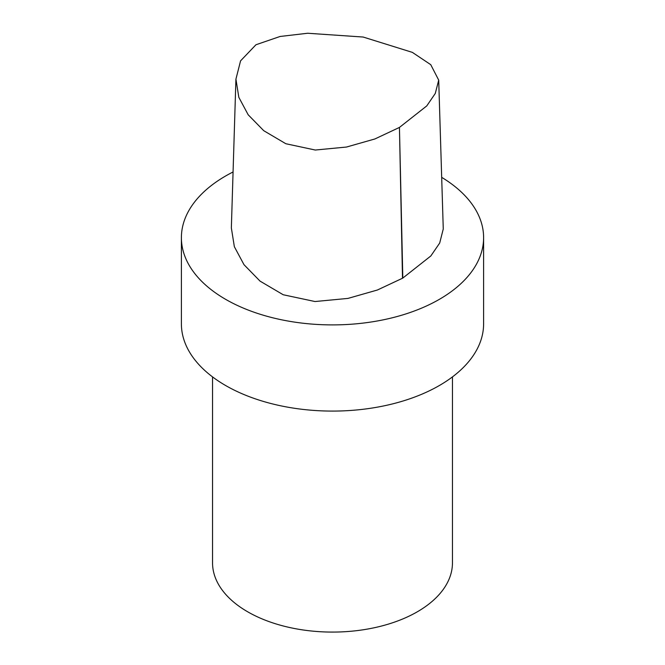 <?xml version="1.0" encoding="UTF-8"?>
<svg xmlns="http://www.w3.org/2000/svg" width="665" height="665" viewBox="0 0 665 665"><rect width="100%" height="100%" fill="white"/><g stroke="black" fill="none" stroke-linecap="round" stroke-linejoin="round"><path stroke-width="1" d="M438.709 80.141L430.754 64.68L412.35 52.369L363.165 37.041L307.654 33.25L280.106 36.467L255.967 44.746L240.572 60.848L235.934 79.127L238.826 97.323L248.186 114.787L263.739 130.689L285.842 143.731L315.276 150.032L346.507 147.04L374.894 138.96L399.441 127.422L426.772 105.901L435.276 93.457L438.709 80.141L443.264 228.976L439.69 243.049L430.829 255.967L402.807 278.07A4.555 2.635 180 0 1 402.5 278.244L377.388 290.015L347.995 298.402L315.027 301.536L283.215 294.753L260.048 281.12L243.997 264.687L234.354 246.707L231.353 227.945L235.917 79.127M441.685 177.347A151.105 87.24 180 0 1 483.605 237.654L483.605 323.847A151.105 87.24 180 0 1 439.349 385.534A151.105 87.24 180 0 1 274.67 404.445A151.105 87.24 180 0 1 181.395 323.847L181.395 237.654A151.105 87.24 180 0 1 233.074 171.969M452.458 376.905L452.458 562.831A119.958 69.251 180 0 1 417.321 611.8A119.958 69.251 180 0 1 286.598 626.812A119.958 69.251 180 0 1 212.542 562.831L212.542 376.905M483.605 237.654A151.105 87.24 180 0 1 439.349 299.35A151.105 87.24 180 0 1 274.67 318.261A151.105 87.24 180 0 1 181.395 237.654M402.807 278.07L399.441 127.422L402.5 278.244"/></g></svg>
